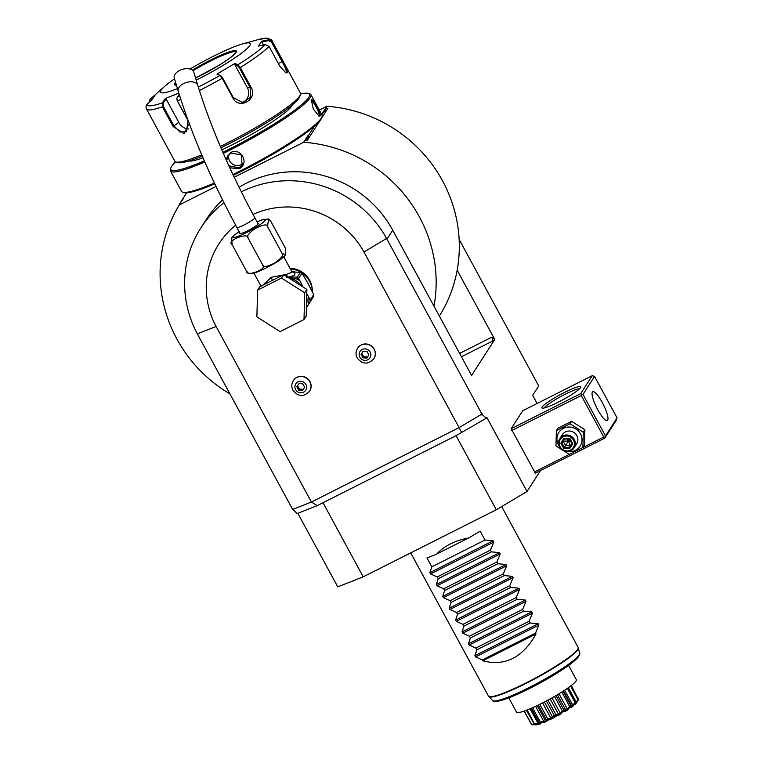 <?xml version="1.0" encoding="UTF-8"?>
<svg xmlns="http://www.w3.org/2000/svg" width="763" height="763" viewBox="0 0 763 763"><rect width="100%" height="100%" fill="white"/><g stroke="black" fill="none" stroke-linecap="round" stroke-linejoin="round"><path stroke-width="1.14" d="M568.578 665.441L576.323 679.69A34.011 4.406 -28.5 0 1 541.606 703.419A34.011 4.406 151.5 0 1 516.541 712.146L508.807 697.897M577.982 700.386L578.383 699.747A26.934 3.491 151.5 0 1 578.373 699.766A26.934 3.491 151.5 0 1 578.335 699.824C575.226 704.821 574.348 705.699 575.712 702.475A26.934 3.491 151.5 0 1 575.569 702.589C572.288 707.406 570.619 708.646 570.543 706.29A26.934 3.491 151.5 0 1 570.314 706.443C567.424 710.792 565.154 712.232 563.485 710.754A26.934 3.491 151.5 0 1 563.199 710.916C561.215 714.569 558.611 716.028 555.397 715.312L555.836 714.569L547.977 700.091M555.397 715.312A26.934 3.491 151.5 0 1 555.092 715.475L552.517 718.488L547.252 719.423L547.662 718.736L539.832 704.306M547.662 718.736L550.876 718.202L554.224 715.427L555.092 715.475M554.224 715.427L546.365 700.959M555.836 714.569L558.468 714.206L550.161 698.898M558.468 714.206L560.29 713.186L551.983 697.887M560.29 713.186L562.369 710.887L554.52 696.438M563.485 710.754L563.876 709.991L556.036 695.56M562.369 710.887L563.199 710.916M563.876 709.991L565.679 709.981L557.4 694.75M565.679 709.981L567.271 708.98L559.012 693.777M567.271 708.98L569.599 706.395L561.806 692.051M570.543 706.29L570.81 705.565L563.046 691.259M569.599 706.395L570.314 706.443M571.63 706.033L570.81 705.565L571.63 706.033L572.803 705.165L564.677 690.2M572.803 705.165L575.025 702.475L567.367 688.379M575.292 703.753L575.807 701.817L568.197 687.797L575.798 701.798M575.025 702.475L575.569 702.589M568.349 687.692L576.237 702.218L575.626 702.837L575.807 701.788M576.237 702.218L578.011 699.604L570.629 686.013M578.383 699.747L570.962 685.756M577.906 698.536L571.315 685.489M578.182 698.135L578.096 698.879M547.252 719.423A26.934 3.491 151.5 0 1 546.966 719.557C547.824 721.474 545.507 722.485 540.032 722.59A26.934 3.491 151.5 0 1 539.803 722.685C542.255 723.772 540.528 724.354 534.625 724.43A26.934 3.491 151.5 0 1 534.472 724.469L536.513 724.774L531.658 724.726A26.934 3.491 151.5 0 1 531.601 724.707L524.133 711.106M531.658 724.726L524.334 711.04M531.573 724.373L534.558 724.449M534.472 724.469L526.394 710.286M534.625 724.43L527.166 709.981M534.758 723.953L538.163 723.648L530.094 708.789M538.163 723.648L539.365 723.238L539.098 722.485L531.363 708.245M539.365 723.238L539.098 722.485L539.803 722.685M540.032 722.59L540.338 721.998L532.584 707.711M540.338 721.998L543.828 721.483L535.607 706.338M543.828 721.483L545.44 720.777L537.2 705.584M545.44 720.777L546.146 719.452L538.316 705.041M546.146 719.452L546.966 719.557M550.876 718.202L542.588 702.923M552.708 717.277L544.4 701.989M578.373 699.766L576.265 703.095L552.584 718.527L536.036 724.84M538.888 625.021L475.597 656.924L482.311 659.919L535.54 633.09L538.888 625.021L538.211 623.762L530.066 622.999L529.102 621.235L532.45 613.166L469.159 645.069L468.482 643.81L470.399 637.973L523.628 611.144L531.773 611.907L532.45 613.166M468.52 538.02C455.139 540.433 444.524 545.783 436.674 554.072L468.52 538.02A51.016 6.609 151.5 0 0 480.175 531.134L485.001 540.023L493.156 540.776L493.833 542.035L490.485 550.104L491.439 551.878L499.584 552.631L500.27 553.89L496.913 561.959L497.877 563.733L506.022 564.486L506.708 565.745L503.351 573.814L504.314 575.588L512.459 576.342L513.146 577.601L509.789 585.669L510.752 587.443L518.897 588.197L519.584 589.456L516.227 597.524L517.19 599.298L525.335 600.052L526.022 601.311L522.665 609.379L523.628 611.144M436.674 554.072A51.016 6.609 151.5 0 1 426.956 557.963L431.772 566.842L429.855 572.679L430.542 573.938L437.256 576.933L438.21 578.697L436.293 584.534L436.98 585.793L443.684 588.788L444.648 590.552L442.731 596.389L443.417 597.648L450.122 600.643L451.086 602.408L449.169 608.245L449.855 609.503L456.56 612.498L457.523 614.263L455.606 620.1L456.293 621.359L462.998 624.353L463.961 626.118L462.044 631.955L462.721 633.214L469.436 636.208L470.399 637.973M475.597 656.924L474.92 655.665L476.837 649.828L475.874 648.064L469.159 645.069M482.311 659.919L482.788 660.796C504.992 666.576 522.741 657.63 536.017 633.977L535.54 633.09M540.528 470.523L527.033 491.486L496.284 509.76L363.217 576.828L337.771 586.871L297.828 513.299M480.518 414.881L482.159 413.68L482.855 414.958L480.518 414.881L459.269 427.518L311.409 502.035L317.179 505.659L296.998 513.633L293.03 509.293M235.653 225.209A85.027 82.051 -147.2 0 0 216.11 326.507L311.409 502.035L292.658 509.436L197.321 333.822A108.832 105.027 32.8 0 1 200.831 227.984A108.832 105.027 32.8 0 1 223.95 202.729M481.92 414.051L386.564 238.447L363.97 251.99A85.027 82.051 -147.2 0 0 253.03 214.441M241.308 191.818A108.832 105.027 32.8 0 1 386.564 238.447M439.374 316.092A139.438 134.565 -147.2 0 0 457.161 270.197L494.767 339.459L471.601 375.444L392.754 230.226A108.832 105.027 -147.2 0 0 239.067 187.288M222.538 199.896A108.832 105.027 -147.2 0 0 206.611 219.01L200.831 227.984M482.855 414.958L486.25 418.248L456.055 435.673L496.284 509.76M527.033 491.486L486.804 417.399L486.25 418.248M537.095 403.474L532.669 395.31L538.697 385.944L459.145 239.429M604.811 438.124L605.488 435.892L617.067 417.895L616.399 420.127L604.811 438.124L535.321 473.146L511.181 428.692L522.769 410.694L592.26 375.673L580.672 393.66L511.181 428.692M461.863 432.745L363.97 251.99M312.286 290.732A22.108 21.335 -147.2 0 0 309.616 280.231A22.108 21.335 -147.2 0 0 290.035 268.357M373.899 358.734A9.69 9.356 -147.2 0 0 374.223 349.168A9.69 9.356 -147.2 0 0 357.589 348.243M309.644 391.114A9.69 9.356 -147.2 0 0 309.969 381.548A9.69 9.356 -147.2 0 0 293.345 380.623M293.602 510.342L293.822 508.978M317.179 505.659L456.055 435.673M363.217 576.828L322.987 502.731M312.325 292.143A23.128 22.318 32.8 0 0 309.54 281.28A23.128 22.318 -147.2 0 0 290.341 268.919M309.463 302.978A23.128 22.318 32.8 0 1 308.881 303.932L307.432 306.182M263.502 284.847L271.094 277.293L286.421 274.47L292.038 272.105M285.677 255.109C277.341 262.768 273.249 263.884 265.619 268.242C251.59 274.718 252.858 273.698 248.833 273.593L246.525 271.161C245.734 277.57 268.853 268.442 262.596 264.809C262.892 267.517 266.993 266.888 274.899 262.93C281.623 258.037 283.998 254.813 282.014 253.268L285.677 255.109L285.352 248.08L270.875 221.404L268.566 218.971L267.527 226.601C267.231 223.893 263.13 224.522 255.214 228.49C248.5 233.383 246.134 236.597 248.118 238.142C248.929 231.723 225.781 240.86 232.047 244.484L231.723 237.446L239.096 231.561M282.014 253.268L267.527 226.601M262.596 264.809L248.118 238.142M246.525 271.161L232.047 244.484M257.846 223.33A10.539 1.364 151.5 0 1 258.314 223.464A10.539 1.364 151.5 0 1 258.209 223.874A10.539 1.364 151.5 0 1 248.624 230.273A10.539 1.364 151.5 0 1 239.782 233.526A10.539 1.364 151.5 0 1 239.878 233.116A10.539 1.364 151.5 0 1 239.916 233.068M179.61 70.454A10.205 6.028 -16.9 0 1 193.812 72.189L197.789 85.322A10.205 6.028 -16.9 0 0 183.597 83.587A10.205 6.028 -16.9 0 0 178.265 91.245L174.279 78.112A10.205 6.028 -16.9 0 1 179.61 70.454M285.305 275.739L285.009 274.661L285.419 275.815M306.869 289.415L306.182 316.187L304.008 319.554L280.107 331.609L256.893 316.883L257.579 290.112L259.754 286.735L283.655 274.69L306.869 289.415L304.695 292.792L304.008 319.554M257.579 290.112L281.48 278.066L283.655 274.69M281.48 278.066L304.695 292.792M306.402 307.718L310.245 301.662A26.19 25.274 -147.2 0 0 310.283 299.859L313.669 294.613A26.19 25.274 32.8 0 1 313.622 296.406L310.245 301.662M308.557 304.313A24.826 23.958 -147.2 0 0 308.748 297.026L306.764 293.593M309.263 286.03A23.128 22.318 -147.2 0 0 308.09 283.531L302.014 273.24L298.686 278.409L300.202 281.28A24.826 23.958 -147.2 0 0 297.312 279.124L287.756 277.293M306.526 281.032A23.128 22.318 -147.2 0 1 308.09 283.531L313.669 294.613M308.748 297.026L310.283 299.859M303.045 286.993L300.202 281.28M297.341 277.083L288.414 277.036C295.777 275.596 296.931 273.793 291.886 271.647L300.24 272.582L297.341 277.083L297.312 279.124L299.086 279.229M297.494 277.379L298.686 278.409M286.554 277.188L288.414 277.036A3.405 2.184 80.2 0 1 286.421 274.47M300.584 272.582L302.014 273.24M300.374 272.544L292.744 271.771M313.622 296.406L306.392 307.813M359.869 357.237A5.894 5.694 32.8 0 1 362.206 349.511A5.894 5.694 32.8 0 1 370.122 352.067A5.894 5.694 -147.2 0 1 367.785 359.793A5.894 5.694 -147.2 0 1 359.869 357.237M366.85 358.076L368.882 354.871L367.022 351.447L363.14 351.228L361.109 354.433L362.969 357.857L366.85 358.076M362.969 357.857L363.693 356.731L361.834 353.307L363.15 351.228M367.566 356.95L363.693 356.731M361.109 354.433L361.834 353.307M295.615 389.616A5.894 5.694 32.8 0 1 297.951 381.891A5.894 5.694 32.8 0 1 305.877 384.447A5.894 5.694 -147.2 0 1 303.54 392.172A5.894 5.694 -147.2 0 1 295.615 389.616M302.606 390.456L304.628 387.251L302.777 383.827L298.886 383.608L296.855 386.812L298.714 390.236L302.606 390.456M298.714 390.236L299.439 389.111L297.58 385.687L298.896 383.608M303.321 389.33L299.439 389.111M296.855 386.812L297.58 385.687M433.994 306.192A139.438 134.565 -147.2 0 0 303.645 142.261L234.212 177.254M215.986 186.439L179.315 204.923A139.438 134.565 -147.2 0 0 229.959 393.946M180.774 201.957L182.615 199.095A13.772 1.784 151.5 0 1 183.463 198.475L181.26 201.899A13.772 1.784 151.5 0 1 180.774 201.957L179.315 204.923M319.573 121.26L307.098 140.63L304.895 140.325L303.645 142.261M457.161 270.197A139.438 134.565 -147.2 0 0 326.812 106.276L325.563 108.203L327.928 108.27L321.595 118.112M494.767 339.459L491.677 337.236A3.405 0.773 -116.7 0 1 492.803 340.956L494.51 339.583M326.812 106.276L319.287 110.063M314.337 126.353L308.29 135.757L308.605 137.235L304.895 140.325M182.615 199.095L186.658 192.801M326.24 107.869L325.353 109.243L325.667 110.721L323.512 112.104A13.772 1.784 151.5 0 1 322.663 112.724L324.866 109.3A13.772 1.784 151.5 0 1 325.353 109.243M323.512 112.104L321.824 114.736M308.576 137.302L307.804 135.814A13.772 1.784 151.5 0 1 308.29 135.757M307.804 135.814L305.591 139.238A13.772 1.784 151.5 0 0 306.449 138.618M305.562 139.991L307.098 140.63M325.639 110.788L324.866 109.3M179.887 203.33L179.419 204.761M233.306 175.347A78.904 10.215 -28.5 0 0 241.06 171.513A78.904 10.215 -28.5 0 0 321.643 117.96L322.053 116.605A79.924 10.348 -28.5 0 0 322.015 115.089L310.913 94.641A79.924 10.348 -28.5 0 0 309.664 93.782L308.3 93.391A78.904 10.215 -28.5 0 0 300.498 94.087M175.633 161.88A78.904 10.215 -28.5 0 0 170.807 168.041L170.387 169.405A79.924 10.348 -28.5 0 0 170.435 170.912L181.537 191.36A79.924 10.348 -28.5 0 0 182.786 192.228L184.15 192.619A78.904 10.215 -28.5 0 0 214.737 183.816M232.934 174.555A79.924 10.348 -28.5 0 0 240.431 170.845A79.924 10.348 -28.5 0 0 322.053 116.605M225.858 159.133L230.54 152.619C240.755 146.792 249.959 163.721 239.229 168.623L229.797 167.822M223.321 153.382A79.924 10.348 -28.5 0 0 229.329 150.397A79.924 10.348 -28.5 0 0 310.913 94.641M320.059 115.986L319.068 116.157L313.297 109.023L311.371 99.982C312.315 97.149 321.509 114.088 320.059 115.986L318.6 115.938M170.435 170.912A79.924 10.348 -28.5 0 0 204.789 161.947M182.786 192.228A79.924 10.348 -28.5 0 0 214.384 183.044M170.807 168.041A78.904 10.215 -28.5 0 0 204.322 160.879M222.863 152.323A78.904 10.215 -28.5 0 0 228.995 149.281A78.904 10.215 -28.5 0 0 308.3 93.391M292.458 104.789A59.514 7.706 151.5 0 1 291.933 105.809A59.514 7.706 151.5 0 1 221.785 149.853M202.996 157.807A59.514 7.706 151.5 0 1 188.995 160.974M189.195 123.482L184.055 133.649L173.067 126.439L162.405 106.81A71.426 9.251 151.5 0 1 146.486 108.995L174.851 161.231A71.426 9.251 -28.5 0 0 175.957 161.994L178.237 162.653A69.719 9.032 -28.5 0 0 202.271 156.119M220.888 147.764A69.719 9.032 -28.5 0 0 299.039 98.074A69.719 9.032 -28.5 0 0 299.725 96.682L300.422 94.421A71.426 9.251 -28.5 0 0 300.384 93.067L272.019 40.83A71.426 9.251 151.5 0 1 272.172 41.564L282.835 61.202C286.106 66.953 287.546 70.797 287.165 72.733L285.877 72.924L279.716 66.047L269.053 46.409L265.305 44.645L258.523 46.057L261.623 41.25L268.395 39.829L272.172 41.564L271.475 42.032L282.138 61.669C285.219 67.058 286.592 70.644 286.249 72.437L285.429 72.723M175.957 161.994A71.426 9.251 -28.5 0 0 201.728 154.841M220.326 146.429A71.426 9.251 -28.5 0 0 299.716 95.852A71.426 9.251 -28.5 0 0 300.422 94.421M179.152 94.126L176.797 98.389L177.398 100.888L188.223 120.85M232.868 97.941L222.205 78.303L219.925 75.48L220.765 75.709L216.94 74.097L234.928 63.415L237.903 64.788L240.316 67.545L250.97 87.173C258.533 98.961 239.153 110.511 232.868 97.941L233.306 97.578L222.643 77.94L220.765 75.709M265.305 44.645A68.899 8.927 151.5 0 1 237.903 64.788L237.579 65.713L239.458 67.945L250.121 87.583L250.512 97.321L242.844 102.719L233.306 97.578M176.787 98.646L177.235 100.83L187.898 120.459L186.525 131.761L179.934 132.009L173.974 125.952L163.311 106.324L163.206 103.196L166.086 98.942L178.819 122.395A10.205 7.363 53.7 0 0 188.652 128.947M163.311 106.324L162.405 106.81L162.319 102.881L163.206 103.196M149.09 102.385L149.929 99.61L155.166 94.898L152.066 99.715L147.001 104.264L145.933 106.553L146.486 108.995M272.019 40.83C272.467 40.162 270.741 39.266 266.821 38.15L258.495 39.523A68.899 8.927 151.5 0 1 268.395 39.829L268.462 40.639L271.475 42.032M198.313 87.039A68.899 8.927 151.5 0 0 219.925 75.48L216.94 74.097M147.001 104.264A68.899 8.927 151.5 0 0 162.319 102.881L165.266 98.522L178.828 93.076M174.508 78.856A51.016 6.609 -28.5 0 0 164.751 86.295A51.016 6.609 -28.5 0 0 161.069 90.225A51.016 6.609 -28.5 0 0 177.464 88.603M196.215 80.105A51.016 6.609 -28.5 0 0 249.787 45.513A51.016 6.609 -28.5 0 0 243.044 43.787A51.016 6.609 -28.5 0 0 189.968 69.042M234.928 63.415L234.68 64.369L237.579 65.713M234.68 64.369L247.412 87.821A10.205 9.69 -95.2 0 1 241.356 102.738M165.266 98.522L166.086 98.942M149.605 101.927L150.454 100.106L153.086 97.74M164.751 86.295L152.753 96.93A68.899 8.927 151.5 0 0 150.092 99.457L150.454 100.106M261.623 41.25L261.852 42.013L268.462 40.639M261.852 42.013L263.483 45.027M192.915 70.682A34.516 4.473 -28.5 0 1 236.082 51.979L236.082 51.979A34.516 4.473 -28.5 0 0 235.881 51.817A34.516 4.473 -28.5 0 0 210.693 60.926A34.516 4.473 -28.5 0 0 192.972 70.74M175.91 83.472A34.516 4.473 -28.5 0 0 175.776 83.663A34.516 4.473 -28.5 0 0 175.376 84.664A34.516 4.473 -28.5 0 0 175.423 84.931M226.668 160.936L227.851 155.843L230.951 153.067L241.156 154.851L242.148 165.046L239 167.879L228.871 165.79M242.987 163.311A8.498 8.202 32.8 0 1 241.079 164.655A8.498 8.202 -147.2 0 1 229.062 154.384M311.104 100.869C311.886 98.208 320.479 114.04 319.144 115.69M511.744 430.542L581.244 395.52L603.771 437.018L605.03 437.189M603.771 437.018L581.435 448.272M570.629 453.718L534.272 472.039M581.244 395.52L581.692 394.223L580.672 393.66M580.557 387.652A22.108 2.861 151.5 0 1 561.711 400.384A22.108 2.861 151.5 0 1 542.245 408.119A22.108 2.861 151.5 0 1 542.111 407.022A22.108 2.861 151.5 0 1 563.495 392.955A22.108 2.861 151.5 0 1 580.767 387.203A22.108 2.861 151.5 0 1 580.557 387.652M592.26 375.673L594.539 376.407L582.961 394.404L581.692 394.223M582.961 394.404L605.488 435.892M617.067 417.895L594.539 376.407M607.663 420.232A16.157 3.681 -116.7 0 1 607.281 420.575A16.157 3.681 -116.7 0 1 597.219 408.768A16.157 3.681 -116.7 0 1 592.374 392.068A16.157 3.681 -116.7 0 1 592.746 391.724A16.157 3.681 -116.7 0 1 602.808 403.532A16.157 3.681 -116.7 0 1 607.663 420.232M544.277 407.967A20.41 2.642 151.5 0 1 544.391 407.757A20.41 2.642 151.5 0 1 561.31 396.264A20.41 2.642 151.5 0 1 579.537 388.815M582.903 447.48L584.477 445.029L584.878 429.731L571.611 421.319L557.953 428.205L556.37 430.656L555.979 445.954L569.246 454.366L582.903 447.48L583.294 432.192L570.028 423.77L556.37 430.656M571.611 421.319L570.028 423.77M584.878 429.731L583.294 432.192M567.968 451.543A12.647 12.208 -147.2 0 0 580.452 433.804A12.647 12.208 -147.2 0 0 563.475 428.32A12.647 12.208 -147.2 0 0 558.974 445.754M574.072 447.881L576.609 443.942A8.498 8.202 -147.2 0 0 576.857 435.616A8.498 8.202 -147.2 0 0 562.312 434.738L559.775 438.677A8.498 8.202 -147.2 0 0 559.537 447.004A8.498 8.202 32.8 0 0 574.072 447.881A8.498 8.202 32.8 0 0 574.32 439.555A8.498 8.202 -147.2 0 0 559.775 438.677M573.461 440.117A7.649 7.382 32.8 0 1 570.428 450.132A7.649 7.382 32.8 0 1 560.156 446.822A7.649 7.382 -147.2 0 1 563.189 436.798A7.649 7.382 -147.2 0 1 573.461 440.117M572.775 443.808L571.907 443.561L572.775 443.808L569.923 438.553L563.952 438.21L560.834 443.131L563.695 448.386L569.656 448.72L572.775 443.808L571.907 443.561L569.522 439.183L568.368 441.043L567.195 439.068M571.897 443.608L569.513 439.202L569.923 438.553L569.522 439.183L564.553 438.897L563.952 438.21L564.553 438.897L561.959 442.998L564.334 447.376L569.303 447.652L571.888 443.58M569.656 448.72L569.303 447.652L571.907 443.561M563.695 448.386L568.368 441.043L570.629 441.262M560.834 443.131L561.959 442.998L564.534 438.916L569.513 439.202M570.486 445.821L568.368 441.043L563.132 441.157L565.517 445.544L570.466 445.821M476.837 649.828L530.066 622.999M482.788 660.796L536.017 633.977M475.874 648.064L529.102 621.235M469.436 636.208L522.665 609.379M463.961 626.118L517.19 599.298M462.998 624.353L516.227 597.524M457.523 614.263L510.752 587.443M456.56 612.498L509.789 585.669M451.086 602.408L504.314 575.588M450.122 600.643L503.351 573.814M444.648 590.552L497.877 563.733M443.684 588.788L496.913 561.959M438.21 578.697L491.439 551.878M437.256 576.933L490.485 550.104M431.772 566.842L485.001 540.023M578.783 655.407A47.888 6.199 151.5 0 1 539.555 683.257A47.888 6.199 151.5 0 1 494.834 700.987M492.602 700.52A49.528 6.419 -28.5 0 0 539.06 682.341A49.528 6.419 -28.5 0 0 579.613 653.29C580.309 653.109 579.661 654.616 577.658 657.801C571.172 664.42 558.249 673.033 538.897 683.629C526.06 690.525 515.082 695.637 505.945 698.965L497.457 701.35C493.69 701.283 492.068 701.016 492.602 700.52L488.434 696.028A51.016 6.609 -28.5 0 0 531.22 680.272A51.016 6.609 -28.5 0 0 577.629 649.332A51.016 6.609 -28.5 0 0 578.106 647.339L501.673 506.565M579.613 653.29L578.344 647.968A50.959 6.6 151.5 0 1 536.627 677.868A50.959 6.6 151.5 0 1 488.835 696.571M392.754 230.226L386.975 239.191M216.11 326.507L197.321 333.822M239.124 231.618A18.465 2.394 -28.5 0 0 233.278 237.541A18.465 2.394 -28.5 0 0 246.42 232.572A18.465 2.394 -28.5 0 0 264.389 221.251A18.465 2.394 -28.5 0 0 257.064 221.88M240.24 233.669L236.864 227.441A10.205 1.326 -28.5 0 0 244.379 224.818A10.205 1.326 -28.5 0 0 254.794 217.703C229.587 170.874 210.588 126.753 197.789 85.322M272.277 280.431A3.405 0.773 63.3 0 0 271.094 277.293M302.272 286.506A23.128 22.318 -147.2 0 0 288.271 277.618M306.459 305.314A23.128 22.318 -147.2 0 0 306.688 296.559M373.946 358.658L373.841 358.81A9.69 9.356 -147.2 0 0 374.128 349.311A9.69 9.356 32.8 0 0 357.542 348.319L357.637 348.166M309.692 391.038L309.597 391.19A9.69 9.356 -147.2 0 0 309.873 381.7A9.69 9.356 32.8 0 0 293.297 380.699L293.393 380.546M459.622 353.393L491.677 337.236M461.453 356.75L492.803 340.956M222.643 77.94L222.205 78.303A71.426 9.251 151.5 0 1 199.401 90.511M180.812 99.381A71.426 9.251 151.5 0 1 177.398 100.888L177.235 100.83M269.053 46.409A71.426 9.251 151.5 0 1 240.316 67.545L239.458 67.945M250.97 87.173L247.412 87.821M179.706 95.909A68.899 8.927 151.5 0 1 177.207 97.006M173.067 126.439L178.819 122.395M282.835 61.202L278.371 63.567M287.165 72.733L286.249 72.437M175.566 82.347A35.203 4.559 -28.5 0 0 174.822 83.301A35.203 4.559 -28.5 0 0 176.406 85.113M236.082 51.979L234.222 54.459L228.9 58.78L218.991 65.322L195.576 78.007A35.203 4.559 -28.5 0 0 236.034 52.447A35.203 4.559 -28.5 0 0 224.15 53.801A35.203 4.559 -28.5 0 0 192.314 70.148M175.881 83.386A34.516 4.473 -28.5 0 0 175.738 83.596A34.516 4.473 -28.5 0 0 175.404 84.922L176.387 85.046M239.229 168.623L239 167.879M311.371 99.982L311.161 100.668M538.211 623.762L474.92 655.665M531.773 611.907L468.482 643.81M526.022 601.311L462.721 633.214M525.335 600.052L462.044 631.955M519.584 589.456L456.293 621.359M518.897 588.197L455.606 620.1M513.146 577.601L449.855 609.503M512.459 576.342L449.169 608.245M506.708 565.745L443.417 597.648M506.022 564.486L442.731 596.389M500.27 553.89L436.98 585.793M499.584 552.631L436.293 584.534M493.833 542.035L430.542 573.938M493.156 540.776L429.855 572.679M563.495 690.973L571.506 705.737M531.115 708.36L538.945 722.78M536.198 724.85L535.492 724.84M578.344 647.968L578.106 647.339M410.723 552.889L488.434 696.028M283.846 256.95L291.933 271.847M257.036 221.823L261.871 219.887L268.566 218.971M258.171 223.931L254.794 217.703M236.864 227.441C211.055 179.543 191.523 134.154 178.265 91.245M253.955 273.173L260.984 286.115M373.841 358.81C368.062 364.752 362.52 364.485 357.218 358.009C355.568 354.709 355.672 351.476 357.542 348.319M309.597 391.19C303.817 397.141 298.276 396.874 292.973 390.389C291.313 387.089 291.418 383.856 293.297 380.699M176.797 98.389L176.768 98.866M152.753 96.93L149.929 99.61M258.495 39.523L243.044 43.787"/></g></svg>
